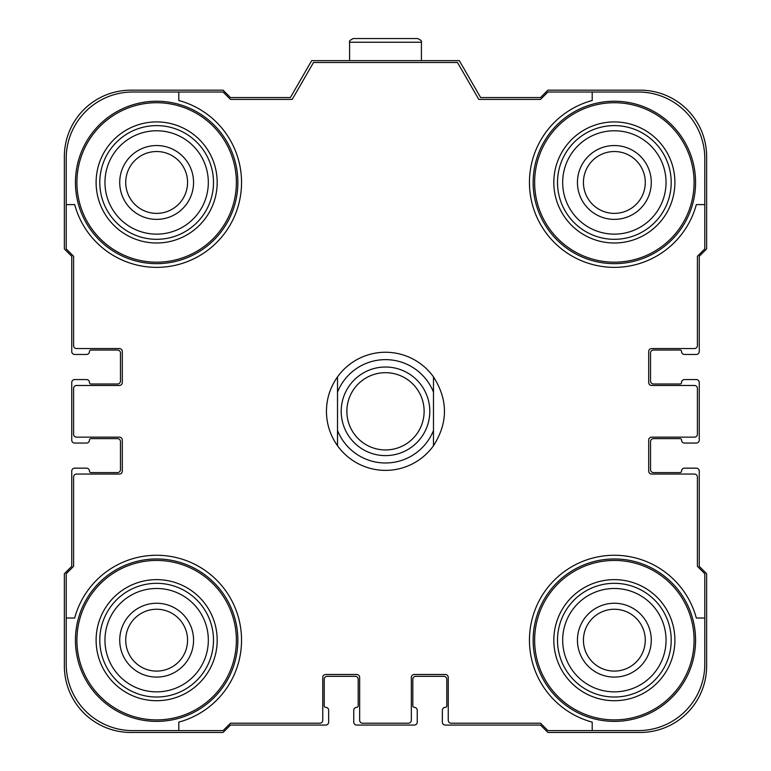 <?xml version="1.0" encoding="UTF-8"?>
<svg xmlns="http://www.w3.org/2000/svg" width="771" height="771" viewBox="0 0 771 771"><rect width="100%" height="100%" fill="white"/><g stroke="black" fill="none" stroke-linecap="round" stroke-linejoin="round"><path stroke-width="1.16" d="M178.795 92.019L132.651 92.019A66.441 66.441 0 0 0 66.21 158.46L66.21 204.604L74.681 204.604A84.897 84.897 0 0 0 216.68 242.489A84.897 84.897 0 0 0 178.795 100.5L178.795 92.019L223.089 92.019L230.471 99.401L292.209 99.401L313.518 62.49L457.482 62.49L478.791 99.401L540.529 99.401L547.911 92.019L592.205 92.019L592.205 100.5A84.897 84.897 0 0 0 554.32 242.489A84.897 84.897 0 0 0 696.319 204.604L704.79 204.604L704.79 158.46A66.441 66.441 0 0 0 638.349 92.019L592.205 92.019M66.21 204.604L66.21 248.898L73.592 256.28L73.592 345.61A2.949 2.949 0 0 0 76.541 348.559L119.36 348.559A2.949 2.949 0 0 1 122.31 351.518L122.31 382.522A2.949 2.949 0 0 1 119.36 385.471L76.541 385.471A2.949 2.949 0 0 0 73.592 388.43L73.592 434.198A2.949 2.949 0 0 0 76.541 437.147L119.36 437.147A2.949 2.949 0 0 1 122.31 440.106L122.31 471.11A2.949 2.949 0 0 1 119.36 474.059L76.541 474.059A2.949 2.949 0 0 0 73.592 477.018L73.592 566.348L66.21 573.73L66.21 618.024L74.681 618.024A84.897 84.897 0 0 1 216.68 580.139A84.897 84.897 0 0 1 178.795 722.128L178.795 730.6L223.089 730.6L230.471 723.217L319.792 723.217A2.949 2.949 0 0 0 322.75 720.268L322.75 677.449A2.949 2.949 0 0 1 325.699 674.5L356.713 674.5A2.949 2.949 0 0 1 359.662 677.449L359.662 720.268A2.949 2.949 0 0 0 362.611 723.217L408.389 723.217A2.949 2.949 0 0 0 411.338 720.268L411.338 677.449A2.949 2.949 0 0 1 414.287 674.5L445.301 674.5A2.949 2.949 0 0 1 448.25 677.449L448.25 720.268A2.949 2.949 0 0 0 451.208 723.217L540.529 723.217L547.911 730.6L592.205 730.6L592.205 722.128A84.897 84.897 0 0 1 554.32 580.139A84.897 84.897 0 0 1 696.319 618.024L704.79 618.024L704.79 573.73L697.408 566.348L697.408 477.018A2.949 2.949 0 0 0 694.459 474.059L651.64 474.059A2.949 2.949 0 0 1 648.69 471.11L648.69 440.106A2.949 2.949 0 0 1 651.64 437.147L694.459 437.147A2.949 2.949 0 0 0 697.408 434.198L697.408 388.43A2.949 2.949 0 0 0 694.459 385.471L651.64 385.471A2.949 2.949 0 0 1 648.69 382.522L648.69 351.518A2.949 2.949 0 0 1 651.64 348.559L694.459 348.559A2.949 2.949 0 0 0 697.408 345.61L697.408 256.28L704.79 248.898L704.79 204.604M64.359 156.619L64.359 248.898L71.742 256.28L71.742 351.518A2.949 2.949 0 0 0 74.7 354.467L86.506 354.467A2.949 2.949 0 0 0 89.465 351.518A1.475 1.475 0 0 1 90.939 350.034L117.52 350.034A2.949 2.949 0 0 1 120.469 352.993L120.469 381.047A2.949 2.949 0 0 1 117.52 383.997L90.939 383.997A1.475 1.475 0 0 1 89.465 382.522A2.949 2.949 0 0 0 86.506 379.563L74.7 379.563A2.949 2.949 0 0 0 71.742 382.522L71.742 440.106A2.949 2.949 0 0 0 74.7 443.055L86.506 443.055A2.949 2.949 0 0 0 89.465 440.106A1.475 1.475 0 0 1 90.939 438.632L117.52 438.632A2.949 2.949 0 0 1 120.469 441.581L120.469 469.635A2.949 2.949 0 0 1 117.52 472.584L90.939 472.584A1.475 1.475 0 0 1 89.465 471.11A2.949 2.949 0 0 0 86.506 468.161L74.7 468.161A2.949 2.949 0 0 0 71.742 471.11L71.742 566.348L64.359 573.73L64.359 666.009A66.441 66.441 0 0 0 130.8 732.45L223.089 732.45L230.471 725.068L325.699 725.068A2.949 2.949 0 0 0 328.658 722.119L328.658 710.303A2.949 2.949 0 0 0 325.699 707.354A1.475 1.475 0 0 1 324.225 705.87L324.225 679.299A2.949 2.949 0 0 1 327.174 676.34L355.229 676.34A2.949 2.949 0 0 1 358.187 679.299L358.187 705.87A1.475 1.475 0 0 1 356.713 707.354A2.949 2.949 0 0 0 353.754 710.303L353.754 722.119A2.949 2.949 0 0 0 356.713 725.068L414.287 725.068A2.949 2.949 0 0 0 417.246 722.119L417.246 710.303A2.949 2.949 0 0 0 414.287 707.354A1.475 1.475 0 0 1 412.813 705.87L412.813 679.299A2.949 2.949 0 0 1 415.771 676.34L443.826 676.34A2.949 2.949 0 0 1 446.775 679.299L446.775 705.87A1.475 1.475 0 0 1 445.301 707.354A2.949 2.949 0 0 0 442.342 710.303L442.342 722.119A2.949 2.949 0 0 0 445.301 725.068L540.529 725.068L547.911 732.45L640.2 732.45A66.441 66.441 0 0 0 706.641 666.009L706.641 573.73L699.258 566.348L699.258 471.11A2.949 2.949 0 0 0 696.3 468.161L684.494 468.161A2.949 2.949 0 0 0 681.535 471.11A1.475 1.475 0 0 1 680.061 472.584L653.48 472.584A2.949 2.949 0 0 1 650.531 469.635L650.531 441.581A2.949 2.949 0 0 1 653.48 438.632L680.061 438.632A1.475 1.475 0 0 1 681.535 440.106A2.949 2.949 0 0 0 684.494 443.055L696.3 443.055A2.949 2.949 0 0 0 699.258 440.106L699.258 382.522A2.949 2.949 0 0 0 696.3 379.563L684.494 379.563A2.949 2.949 0 0 0 681.535 382.522A1.475 1.475 0 0 1 680.061 383.997L653.48 383.997A2.949 2.949 0 0 1 650.531 381.047L650.531 352.993A2.949 2.949 0 0 1 653.48 350.034L680.061 350.034A1.475 1.475 0 0 1 681.535 351.518A2.949 2.949 0 0 0 684.494 354.467L696.3 354.467A2.949 2.949 0 0 0 699.258 351.518L699.258 256.28L706.641 248.898L706.641 156.619A66.441 66.441 0 0 0 640.2 90.178L547.911 90.178L540.529 97.56L480.632 97.56L459.323 60.639L311.677 60.639L290.368 97.56L230.471 97.56L223.089 90.178L130.8 90.178A66.441 66.441 0 0 0 64.359 156.619M553.819 182.457A60.533 60.533 0 0 1 644.623 130.029A60.533 60.533 0 0 1 644.623 234.885A60.533 60.533 0 0 1 553.819 182.457M66.21 618.024L66.21 664.159A66.441 66.441 0 0 0 132.651 730.6L178.795 730.6M592.205 730.6L638.349 730.6A66.441 66.441 0 0 0 704.79 664.159L704.79 618.024M75.433 182.457A81.206 81.206 0 0 1 197.251 112.123A81.206 81.206 0 0 1 197.251 252.782A81.206 81.206 0 0 1 75.433 182.457A81.206 81.206 0 0 1 197.251 112.123A81.206 81.206 0 0 1 197.251 252.782A81.206 81.206 0 0 1 75.433 182.457M553.819 640.171A60.533 60.533 0 0 1 644.623 587.743A60.533 60.533 0 0 1 644.623 692.599A60.533 60.533 0 0 1 553.819 640.171M125.721 182.457A30.917 30.917 0 0 1 172.106 155.675A30.917 30.917 0 0 1 172.106 209.23A30.917 30.917 0 0 1 125.721 182.457M119.727 182.457A36.912 36.912 0 0 1 175.104 150.49A36.912 36.912 0 0 1 175.104 214.425A36.912 36.912 0 0 1 119.727 182.457M104.962 182.457A51.676 51.676 0 0 1 182.486 137.701A51.676 51.676 0 0 1 182.486 227.204A51.676 51.676 0 0 1 104.962 182.457M99.796 182.457A56.842 56.842 0 0 1 185.069 133.229A56.842 56.842 0 0 1 185.069 231.685A56.842 56.842 0 0 1 99.796 182.457M96.105 182.457A60.533 60.533 0 0 1 186.91 130.029A60.533 60.533 0 0 1 186.91 234.885A60.533 60.533 0 0 1 96.105 182.457M533.147 182.457A81.206 81.206 0 0 1 654.965 112.123A81.206 81.206 0 0 1 654.965 252.782A81.206 81.206 0 0 1 533.147 182.457M583.435 182.457A30.917 30.917 0 0 1 629.82 155.675A30.917 30.917 0 0 1 629.82 209.23A30.917 30.917 0 0 1 583.435 182.457M577.44 182.457A36.912 36.912 0 0 1 632.818 150.49A36.912 36.912 0 0 1 632.818 214.425A36.912 36.912 0 0 1 577.44 182.457M562.676 182.457A51.676 51.676 0 0 1 640.2 137.701A51.676 51.676 0 0 1 640.2 227.204A51.676 51.676 0 0 1 562.676 182.457M557.51 182.457A56.842 56.842 0 0 1 642.783 133.229A56.842 56.842 0 0 1 642.783 231.685A56.842 56.842 0 0 1 557.51 182.457M417.718 38.55L353.282 38.55C350.101 40.053 348.877 41.287 349.591 42.241L421.409 42.241C422.123 41.287 420.899 40.053 417.718 38.55M75.433 640.171A81.206 81.206 0 0 1 197.251 569.836A81.206 81.206 0 0 1 197.251 710.496A81.206 81.206 0 0 1 75.433 640.171M125.721 640.171A30.917 30.917 0 0 1 172.106 613.398A30.917 30.917 0 0 1 172.106 666.944A30.917 30.917 0 0 1 125.721 640.171M119.727 640.171A36.912 36.912 0 0 1 175.104 608.203A36.912 36.912 0 0 1 175.104 672.139A36.912 36.912 0 0 1 119.727 640.171M104.962 640.171A51.676 51.676 0 0 1 182.486 595.414A51.676 51.676 0 0 1 182.486 684.927A51.676 51.676 0 0 1 104.962 640.171M99.796 640.171A56.842 56.842 0 0 1 185.069 590.943A56.842 56.842 0 0 1 185.069 689.399A56.842 56.842 0 0 1 99.796 640.171M96.105 640.171A60.533 60.533 0 0 1 186.91 587.743A60.533 60.533 0 0 1 186.91 692.599A60.533 60.533 0 0 1 96.105 640.171M533.147 640.171A81.206 81.206 0 0 1 654.965 569.836A81.206 81.206 0 0 1 654.965 710.496A81.206 81.206 0 0 1 533.147 640.171M583.435 640.171A30.917 30.917 0 0 1 629.82 613.398A30.917 30.917 0 0 1 629.82 666.944A30.917 30.917 0 0 1 583.435 640.171M577.44 640.171A36.912 36.912 0 0 1 632.818 608.203A36.912 36.912 0 0 1 632.818 672.139A36.912 36.912 0 0 1 577.44 640.171M562.676 640.171A51.676 51.676 0 0 1 640.2 595.414A51.676 51.676 0 0 1 640.2 684.927A51.676 51.676 0 0 1 562.676 640.171M557.51 640.171A56.842 56.842 0 0 1 642.783 590.943A56.842 56.842 0 0 1 642.783 689.399A56.842 56.842 0 0 1 557.51 640.171M337.515 392.131A51.676 51.676 0 0 1 433.485 392.131L433.485 430.488A51.676 51.676 0 0 1 337.515 430.488L337.515 376.884C330.239 387.206 326.547 398.684 326.441 411.309C326.547 423.944 330.239 435.413 337.515 445.744L337.515 430.488M337.515 376.884A59.059 59.059 0 0 1 433.485 376.884L433.485 392.131M433.485 430.488L433.485 445.744C448.115 422.787 448.115 399.831 433.485 376.884M433.485 445.744A59.059 59.059 0 0 1 337.515 445.744M346.863 411.309A38.637 38.637 0 0 1 404.814 377.857A38.637 38.637 0 0 1 404.814 444.771A38.637 38.637 0 0 1 346.863 411.309M341.206 411.309A44.294 44.294 0 0 1 407.647 372.952A44.294 44.294 0 0 1 407.647 449.676A44.294 44.294 0 0 1 341.206 411.309M534.631 182.457A79.731 79.731 0 0 1 654.222 113.404A79.731 79.731 0 0 1 654.222 251.5A79.731 79.731 0 0 1 534.631 182.457M76.907 182.457A79.731 79.731 0 0 1 196.509 113.404A79.731 79.731 0 0 1 196.509 251.5A79.731 79.731 0 0 1 76.907 182.457M534.631 640.171A79.731 79.731 0 0 1 654.222 571.118A79.731 79.731 0 0 1 654.222 709.214A79.731 79.731 0 0 1 534.631 640.171M76.907 640.171A79.731 79.731 0 0 1 196.509 571.118A79.731 79.731 0 0 1 196.509 709.214A79.731 79.731 0 0 1 76.907 640.171M421.409 60.639L421.409 42.241M349.591 60.639L349.591 42.241"/></g></svg>

